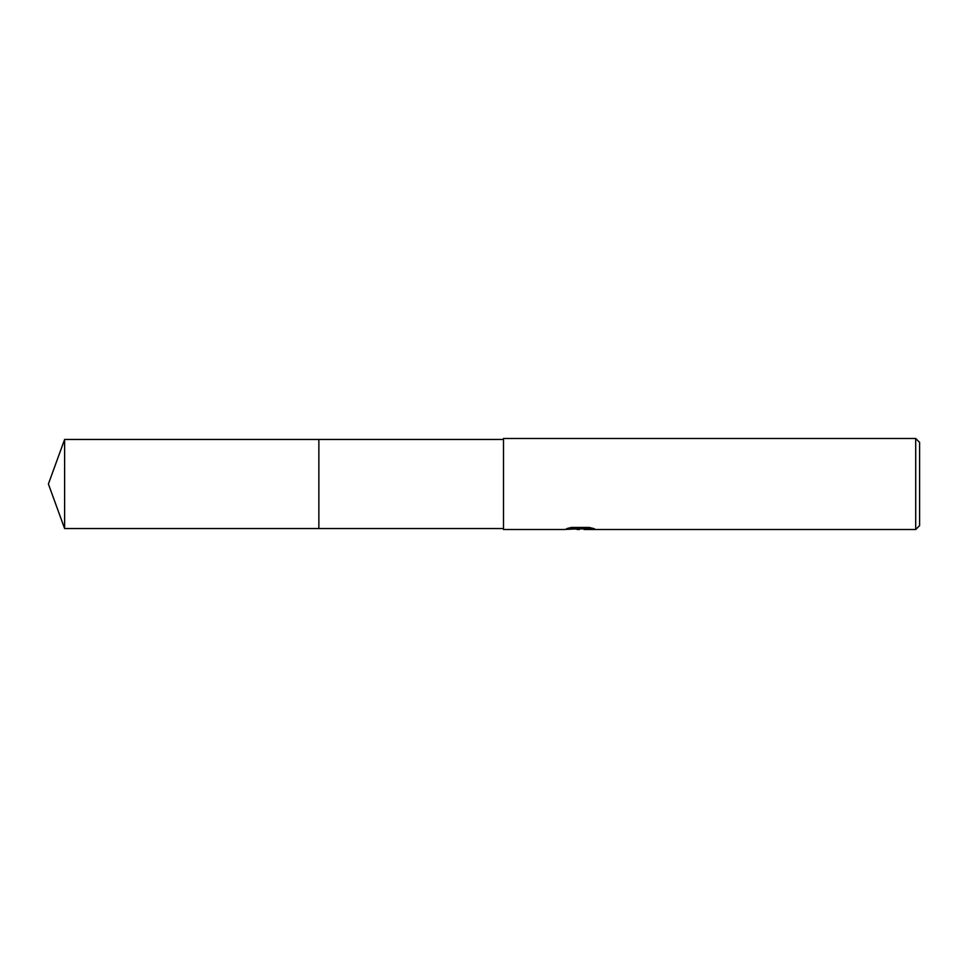 <?xml version="1.0" encoding="UTF-8"?>
<svg xmlns="http://www.w3.org/2000/svg" width="968" height="968" viewBox="0 0 968 968"><rect width="100%" height="100%" fill="white"/><g stroke="black" fill="none" stroke-linecap="round" stroke-linejoin="round"><path stroke-width="1.45" d="M503.505 528.54L318.859 528.54L318.859 439.46L503.505 439.46M318.871 528.54L318.871 439.46M583.535 528.855L574.06 529.06M579.36 529.508L577.206 529.508M915.704 529.508L915.704 438.492L919.6 442.388L919.6 525.612L915.704 529.508L584.176 529.508L584.563 528.649L591.63 527.984M569.039 527.984L581.175 527.984L581.175 528.649L563.872 529.508L503.505 529.508L503.505 438.492L915.704 438.492M581.175 528.649L566.631 528.649L571.362 527.451L589.318 527.451L594.521 528.782L584.006 529.484M64.614 528.54L64.614 439.46L318.859 439.46L318.859 528.54L64.614 528.54L48.4 484L64.614 439.46M580.062 528.855L584.006 528.855"/></g></svg>
